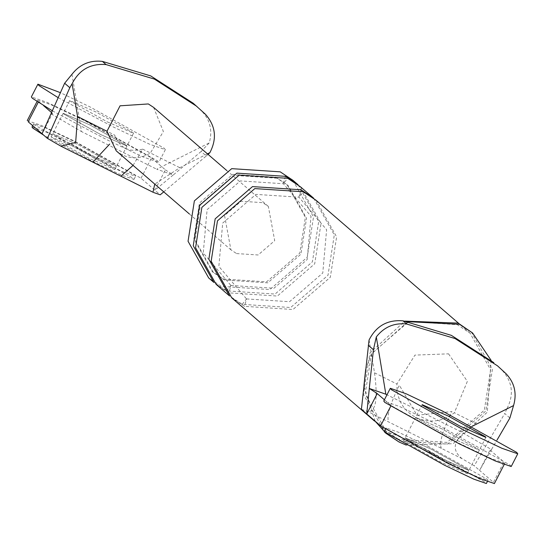 <?xml version="1.0" encoding="UTF-8"?>
<svg xmlns="http://www.w3.org/2000/svg" width="545" height="545" viewBox="0 0 545 545"><rect width="100%" height="100%" fill="white"/><g stroke="black" fill="none" stroke-linecap="round" stroke-linejoin="round"><path stroke-width="0.41" stroke-dasharray="2.73 2.04" d="M153.663 192.521L59.473 145.399M27.25 120.602L41.141 125.33L74.215 141.039L141.032 178.242L160.237 194.81M90.395 154.998L53.274 134.336L52.756 133.641L78.841 145.031L115.956 165.694L116.473 166.389L90.395 154.998L53.274 134.336L52.756 133.641L78.841 145.031L115.956 165.694L116.473 166.389L90.395 154.998M133.075 165.387L142.715 149.139C129.124 152.723 119.784 148.049 114.682 135.112L106.983 131.263M207.454 153.867L179.816 167.703L154.753 184.094M142.715 149.139L150.413 152.988C141.209 158.622 131.788 159.242 122.155 154.855L116.228 150.842M163.745 191.854L206.283 155.979L201.105 151.51L209.212 142.94C212.714 130.793 210.234 120.186 201.766 111.119L193.189 103.223M201.105 151.51L173.283 174.979L156.728 169.209L209.212 142.94M71.967 74.277L81.505 131.577L156.728 169.209M51.094 113.851L81.505 131.577M206.283 155.979L208.067 154.398M51.639 112.624L52.531 113.387L42.06 133.757M38.661 101.424L43.702 105.771M37.714 100.232L51.605 104.96L84.679 120.677L151.496 157.88L141.032 178.242M165.36 169.842L173.256 174.959L154.896 190.205L165.36 169.842L151.496 157.88M51.066 113.83L52.531 113.387M89.305 124.669L126.426 145.331L126.937 146.026L100.859 134.635L63.738 113.973L63.22 113.278L89.305 124.669L63.22 113.278L63.738 113.973L100.859 134.635L126.937 146.026L126.426 145.331L89.305 124.669M236.544 253.568L258.105 254.985L274.7 240.658L268.351 206.419L262.71 202.658L241.149 201.241L224.554 215.568L230.903 249.808L236.544 253.568M153.581 107.385L163.384 131.536L150.413 152.988L179.816 167.703M361.403 409.329L367.977 411.625L462.167 458.747L474.239 465.784L504.725 413.526L509.895 417.988M490.044 450.027L503.907 461.99L493.443 482.359L479.573 470.39L491.501 449.591L490.044 450.027L479.573 470.39L474.239 465.784M442.799 459.115L468.884 470.505L468.366 469.81L431.245 449.141L405.167 437.758L405.684 438.446L442.799 459.115L405.684 438.446L405.167 437.758L431.245 449.141L468.366 469.81L468.884 470.505L442.799 459.115M497.531 365.858L506.107 373.754M462.167 458.747C449.407 448.555 454.278 436.961 476.766 423.956L506.823 408.913C514.092 394.921 512.62 382.14 502.408 370.566M448.542 353.834L467.365 381.35L454.373 412.756C442.274 421.898 429.433 423.472 415.835 417.47C402.891 410.194 396.59 399.042 396.917 384.007L414.922 355.108L448.542 353.834M369.067 339.991L374.524 372.807C378.026 398.811 375.846 411.754 367.977 411.625M275.79 177.207L287.072 184.721L305.384 217.298L299.777 253.2L266.587 281.854L223.464 279.02L212.182 271.505L193.87 238.928L199.477 203.026L232.667 174.373L275.79 177.207M471.207 331.796L492.38 369.456L485.895 410.978L447.52 444.1L397.659 440.83L384.613 432.137L363.44 394.471L369.926 352.956L404.799 321.128M398.477 439.236L385.785 430.782L365.184 394.137L371.492 353.739L408.832 321.509L457.344 324.691L470.035 333.152L490.643 369.796L484.328 410.194L446.989 442.424L398.477 439.236M292.91 180.293L313.511 216.944L307.203 257.335L269.864 289.565L221.352 286.384L208.66 277.923M224.622 280.021L213.34 272.5L195.021 239.929L200.635 204.021L233.825 175.374L276.949 178.201L288.23 185.722L306.542 218.293L300.929 254.202L267.745 282.848L224.622 280.021M441.389 448.351C438.943 443.323 442.465 431.054 451.962 411.55L416.98 415.242L399.328 385.213C389.839 404.724 386.31 416.986 388.755 422.021M472.079 426.333L461.07 431.844L491.474 449.57L497.04 440.026M461.07 431.844L386.977 394.778M504.854 463.182L490.963 458.454L457.889 442.738L391.072 405.541L384.402 399.785M441.716 428.779L415.631 417.395L416.148 418.083L453.27 438.752L479.348 450.143L478.83 449.448L441.716 428.779L415.631 417.395L416.148 418.083L453.27 438.752L479.348 450.143L478.83 449.448L441.716 428.779M506.823 408.913L504.725 413.526M298.108 184.782L318.709 221.427L312.401 261.825L275.062 294.055L226.55 290.866L213.858 282.412M313.709 198.244L334.31 234.888L327.995 275.286L290.662 307.516L242.144 304.328L229.459 295.874M300.418 186.778L321.025 223.423L314.71 263.814L277.371 296.051L228.859 292.863L216.167 284.408M316.018 200.24L336.619 236.884L330.311 277.276L292.972 309.505L244.46 306.324L231.768 297.87M491.14 360.388L487.284 412.17L453.161 443.691L406.243 445.088M375.137 421.183L363.91 385.901M365.661 369.483L371.315 354.155L407.898 321.659M75.374 142.041L134.765 175.102L135.589 176.212L122.932 171.818L93.856 157.989L34.464 124.928L33.64 123.817L46.298 128.211L75.374 142.041M32.005 126.999L44.663 131.393L73.739 145.222L133.13 178.283L133.954 179.394L121.297 175L92.221 161.17L43.743 135.208M77.206 148.213L114.321 168.875L114.838 169.57L88.76 158.179L51.639 137.517L51.121 136.822L77.206 148.213M427.784 446.151L487.175 479.219L488 480.329L475.342 475.935L446.266 462.106L386.875 429.038L386.051 427.934L398.702 432.328L427.784 446.151M384.416 431.115L397.067 435.51L426.142 449.332L485.541 482.4L486.365 483.51M429.61 452.33L466.731 472.992L467.249 473.687L441.164 462.296L404.049 441.634L403.532 440.939L429.61 452.33M52.415 110.86L106.636 139.622L142.981 156.905L158.799 162.396L157.764 161.013L83.528 119.682L47.183 102.399L31.358 96.901M58.233 97.719L113.176 126.896L149.521 144.18L165.339 149.671L164.304 148.288L90.068 106.956L60.454 92.691M107.399 121.91L133.484 133.3L132.966 132.605L95.845 111.936L69.76 100.552L70.278 101.241L107.399 121.91M511.21 466.513L510.175 465.13L435.939 423.799L399.587 406.516L383.769 401.018M205.465 114.307L201.766 111.119M476.766 423.956L454.373 412.756M374.524 372.807L396.917 384.007M242.144 304.328L246.572 298.967L244.46 306.324M301.017 189.783L298.898 197.147L303.327 191.779M226.55 290.866L230.971 285.505L228.859 292.863M285.416 176.328L283.305 183.685L287.726 178.317M37.006 101.602L37.734 100.178M114.838 169.57L133.484 133.3M69.76 100.552L51.121 136.822M268.351 206.419L226.781 170.544M189.333 213.933L230.903 249.808M504.105 464.66L504.84 463.236M470.035 333.152L458.72 323.383M374.469 421.012L385.785 430.782M246.51 298.919L289.531 301.719L322.769 273.031L326.618 229.711L298.967 197.188L255.939 194.388L222.701 223.082L218.852 266.403L246.51 298.919M230.91 285.457L273.931 288.257L307.169 259.57L311.025 216.249L283.366 183.726L240.338 180.926L207.107 209.621L203.251 252.941L230.91 285.457M288.23 185.722L287.072 184.721M212.182 271.505L213.34 272.5M403.532 440.939L422.171 404.663M485.888 437.41L467.249 473.687M33.64 123.817L32.693 125.663M133.954 179.394L135.589 176.212M386.051 427.934L385.356 429.276M487.312 481.671L488 480.329M165.339 149.671L158.799 162.396"/><path stroke-width="0.82" d="M163.745 191.854L160.237 194.81L153.663 192.521M69.808 87.697L72.117 83.739L77.581 116.548L75.66 142.443L60.774 146.101L47.401 138.362L69.808 87.697L64.637 83.235L71.967 74.277C79.829 64.31 89.966 60.018 102.385 61.394L150.706 75.905L193.189 103.223L205.465 114.307C215.67 125.881 217.142 138.668 209.873 152.661L207.454 153.867M38.184 102.365L28.197 121.787L47.401 138.362M154.753 184.094L152.995 192.242L120.908 176.192L133.075 165.387M120.908 176.192L92.875 162.165L109.743 144.037M42.06 133.757L64.637 83.235M208.067 154.398L209.873 152.661M43.702 105.771L51.639 112.624M116.228 150.842L106.983 131.263L120.064 105.812L148.322 103.945L153.581 107.385M72.117 83.739C79.263 69.685 90.586 63.302 106.077 64.589L154.405 79.1L196.888 106.411M390.588 406.481L380.608 425.904L447.425 463.107L480.499 478.817L494.39 483.544M380.608 425.904L361.403 409.329L369.067 339.991C376.214 325.937 387.529 319.554 403.028 320.841L451.349 335.352L493.831 362.663M368.256 345.244L373.427 349.713L369.292 388.435L377.208 393.579L366.744 413.941L369.312 388.462L385.846 394.212L376.309 336.912C384.171 326.946 394.308 322.654 406.727 324.037L455.048 338.54L497.531 365.858L506.107 373.754C514.575 382.822 517.055 393.429 513.553 405.575L509.895 417.988L497.04 440.026M404.799 321.128L458.161 323.103L472.59 332.988L491.14 360.388M280.219 171.839L292.91 180.293L298.108 184.782L285.416 176.328L236.905 173.14L199.565 205.37L193.25 245.768L213.858 282.412L208.66 277.923L188.052 241.278L194.367 200.887L231.7 168.65L280.219 171.839M513.553 405.575L472.079 426.333M373.427 349.713L376.309 336.912M386.977 394.778L385.846 394.212M384.402 399.785L377.208 393.579M301.017 189.783L313.709 198.244L300.418 186.778L287.726 178.317L239.214 175.136L201.875 207.366L195.566 247.757L216.167 284.408L229.459 295.874L208.851 259.229L215.166 218.831L252.499 186.601L301.017 189.783M374.469 421.012L231.768 297.87L211.16 261.219L217.475 220.827L254.815 188.597L303.327 191.779L316.018 200.24L458.72 323.383M407.898 321.659L459.551 324.295L472.59 332.988M406.243 445.088L399.049 442.022L386.003 433.33L375.137 421.183M363.91 385.901L365.661 369.483M43.743 135.208L32.829 128.109L32.005 126.999L32.693 125.663M487.312 481.671L486.365 483.51L473.707 479.116L444.631 465.287L385.24 432.219L384.416 431.115L385.356 429.276M60.454 92.691L37.905 84.175L31.358 96.901L32.393 98.291L52.415 110.86M37.905 84.175L38.933 85.565L58.233 97.719M390.309 388.292L383.769 401.018L384.804 402.408L459.047 443.739L495.391 461.022L511.21 466.513L517.75 453.787L516.715 452.405L442.479 411.066L406.134 393.783L390.309 388.292L391.344 389.675L465.587 431.013L501.931 448.297L517.75 453.787M459.81 426.026L485.888 437.41L485.37 436.722L448.256 416.053L422.171 404.663L422.688 405.357L459.81 426.026M106.077 64.589L102.385 61.394M77.581 116.548L106.983 131.263M403.028 320.841L406.727 324.037M27.27 120.54L37.006 101.602M60.788 146.108L92.875 162.165M226.781 170.544L153.963 107.706M116.514 151.094L189.333 213.933M494.369 483.606L504.105 464.66M384.613 432.137L386.003 433.33"/></g></svg>
